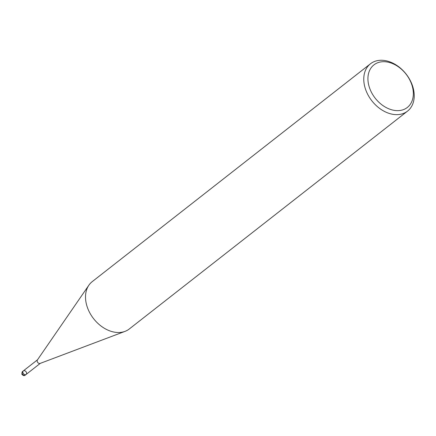 <?xml version="1.0" encoding="UTF-8"?>
<svg xmlns="http://www.w3.org/2000/svg" width="436" height="436" viewBox="0 0 436 436"><rect width="100%" height="100%" fill="white"/><g stroke="black" fill="none" stroke-linecap="round" stroke-linejoin="round"><path stroke-width="0.65" d="M407.529 111.126L129.274 328.989A30.062 21.735 -128.1 0 1 125.034 331.365A30.062 21.735 -128.1 0 1 87.745 308.405A30.062 21.735 -128.1 0 1 88.889 285.193A30.062 21.735 -128.1 0 1 92.209 281.651L370.458 63.787A30.062 21.735 -128.1 0 1 406.107 74.06A30.062 21.735 -128.1 0 1 407.529 111.126A30.062 21.735 -128.1 0 1 366 90.541A30.062 21.735 -128.1 0 1 370.464 63.781M125.039 331.365L40.107 363.422A2.256 1.63 -128.1 0 1 37.305 361.7A2.256 1.63 -128.1 0 1 37.392 359.962L88.889 285.193M369.935 88.949A27.054 19.56 -128.1 0 1 392.891 63.721A27.054 19.56 -128.1 0 1 409.061 105.85A27.054 19.56 -128.1 0 1 369.935 88.949M40.423 363.243L26.111 374.448A2.256 1.63 -128.1 0 1 22.999 372.905A2.256 1.63 -128.1 0 1 23.331 370.9A2.256 1.63 -128.1 0 1 26.007 371.668A2.256 1.63 -128.1 0 1 26.111 374.448A2.256 1.63 -128.1 0 1 22.999 372.905A2.256 1.63 -128.1 0 1 23.331 370.9L37.643 359.695M26.111 374.448L25.293 375.091A2.256 1.63 -128.1 0 1 22.182 373.543A2.256 1.63 -128.1 0 1 22.514 371.537L23.331 370.9M22.182 373.543A2.256 0.61 159 0 0 21.8 374.121L22.514 371.537M25.293 375.091C24.269 376.05 23.103 375.728 21.8 374.121"/></g></svg>
